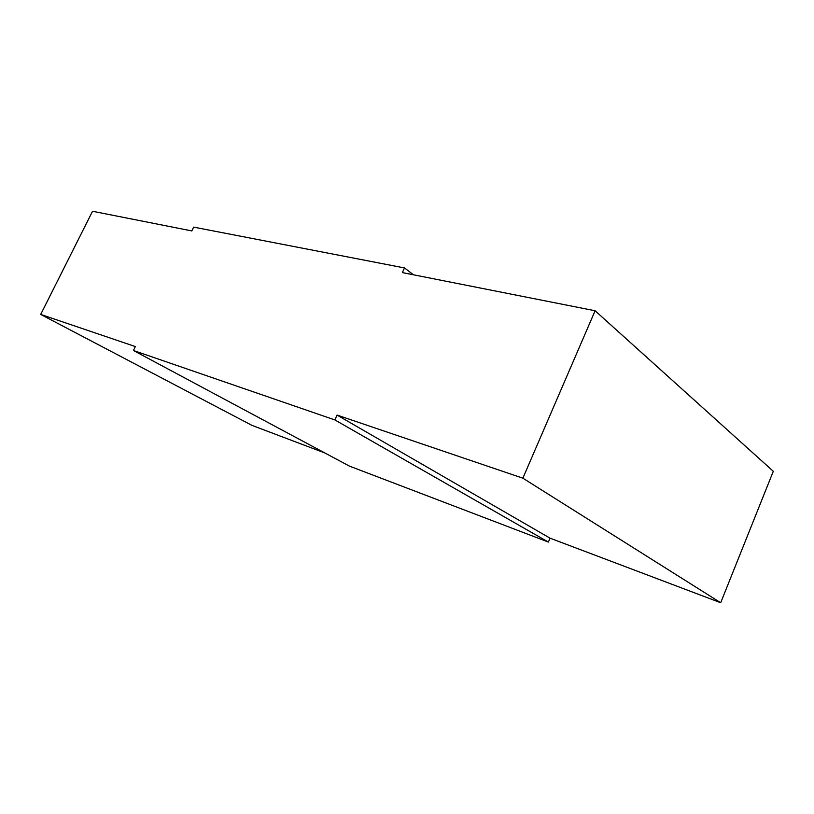 <?xml version="1.0" encoding="UTF-8"?>
<svg xmlns="http://www.w3.org/2000/svg" width="814" height="814" viewBox="0 0 814 814"><rect width="100%" height="100%" fill="white"/><g stroke="black" fill="none" stroke-linecap="round" stroke-linejoin="round"><path stroke-width="1.22" d="M548.382 542.073L334.849 419.922L133.435 350.488L349.399 466.096L548.382 542.073L550.04 538.166L720.695 602.736L773.3 471.296L595.105 310.755L402.381 272.598L404.517 267.938L193.671 227.126L191.819 230.922L92.531 211.264L40.7 314.428L251.984 425.386L324.867 452.96M550.04 538.166L337.067 415.079L522.873 478.184L595.105 310.755M720.695 602.736L522.873 478.184M133.435 350.488L135.348 346.571L40.7 314.428M334.849 419.922L337.067 415.079M404.517 267.938L413.42 274.786"/></g></svg>
